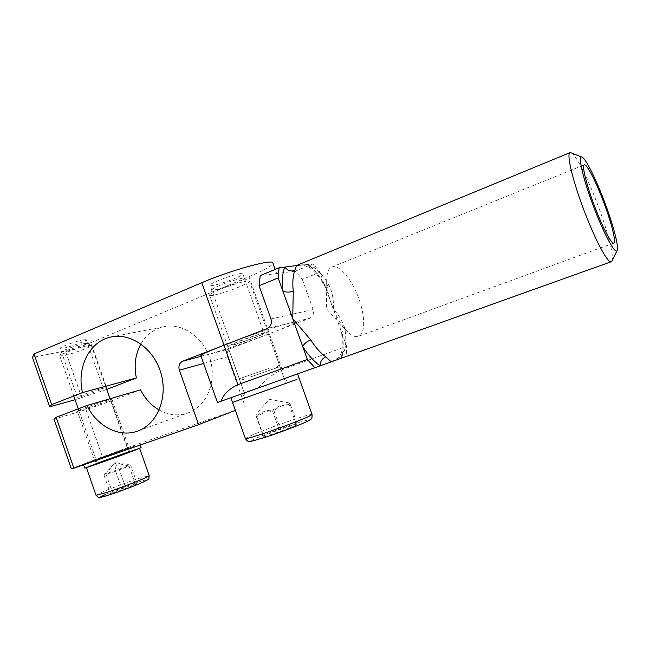 <?xml version="1.0" encoding="UTF-8"?>
<svg xmlns="http://www.w3.org/2000/svg" width="650" height="650" viewBox="0 0 650 650"><rect width="100%" height="100%" fill="white"/><g stroke="black" fill="none" stroke-linecap="round" stroke-linejoin="round"><path stroke-width="0.49" stroke-dasharray="3.25 2.44" d="M237.819 341.713L227.695 346.271C227.273 347.246 244.847 341.583 257.221 336.798L267.67 332.118C268.312 331.086 250.469 336.806 237.819 341.713M273.488 382.436L244.278 392.925L273.488 382.436M331.573 304.631C335.132 314.316 339.463 322.303 344.565 328.591C349.846 334.791 354.356 337.407 358.109 336.44C365.357 334.588 365.422 316.558 358.8 298.61C352.202 279.784 339.373 264.144 332.118 266.931C328.518 268.287 326.706 272.902 326.69 280.776C326.836 287.869 328.461 295.815 331.573 304.631M611.951 261.048C614.234 256.896 608.108 232.7 598.723 207.447C589.022 181.001 576.599 155.724 571.496 152.831M296.522 265.501L296.79 265.736C303.607 263.941 309.652 264.68 314.933 267.954C319.8 271.944 324.488 277.639 329.006 285.041C332.426 292.297 333.864 300.349 333.32 309.197C339.324 315.534 343.257 322.408 345.109 329.818C346.198 338.041 346.011 344.89 344.541 350.374C342.461 355.387 338.301 359.101 332.053 361.522M258.034 387.936L346.385 356.354L346.645 346.296L282.165 369.663C273.528 373.539 265.484 379.632 258.034 387.936L217.466 402.529M335.238 360.384L346.385 356.354M331.248 361.822L331.988 361.546M200.882 355.737C201.338 357.492 241.329 344.533 269.336 333.718L309.571 318.297L267.166 328.543M270.944 318.955L313.121 309.554C314.178 313.625 312.991 316.542 309.571 318.297M329.006 285.041C326.568 285.951 324.992 285.992 324.277 285.163L320.019 272.188L313.154 263.843L295.141 265.923M346.645 346.296L324.212 283.847C319.069 275.454 313.706 268.986 308.124 264.42L309.912 267.637L314.933 267.954M344.541 350.374L341.055 353.836L341.738 358.036C343.436 351.739 343.671 343.923 342.444 334.588L341.559 333.239C341.534 331.906 342.713 330.769 345.109 329.818M313.154 263.843L295.344 271.148L302.299 279.354L320.019 272.188M295.344 271.148L260.219 275.624M313.121 309.554L302.299 279.354M233.504 344.679L231.311 344.996C230.368 344.427 255.158 335.294 262.137 333.653L264.071 333.401C264.769 334.059 240.906 342.851 233.504 344.679M240.711 273.585C233.391 274.227 208.756 283.627 210.072 285.252L212.444 285.472C220.179 284.611 243.888 275.543 242.816 273.829L240.711 273.585M80.267 396.752L77.334 397.304C76.651 396.882 93.746 390.666 100.571 388.854L103.309 388.351C103.87 388.814 87.311 394.851 80.267 396.752M83.354 339.771C76.334 340.998 59.304 347.295 60.19 348.327L63.277 348.213C70.509 346.873 87.011 340.754 86.239 339.698L83.354 339.771M98.223 458.811L128.976 447.858L98.223 458.811M108.298 399.856C99.32 402.431 76.448 410.719 77.301 411.076L81.201 410.174C90.561 407.436 112.491 399.474 111.841 399.051L108.298 399.856M71.305 468.715L102.456 456.861L85.93 409.654L111.264 400.944L127.676 447.696L102.456 456.861M127.676 447.696L235.381 410.361M111.264 400.944L140.546 389.821M159.161 410.004C169.162 415.464 179.181 416.293 189.223 412.498C207.196 405.446 216.962 380.908 209.999 358.784C203.263 336.594 181.48 322.213 162.801 326.926C153.408 329.371 146.104 335.043 140.896 343.956M223.998 345.223C253.931 333.572 296.075 320.101 294.223 322.611C293.353 323.96 285.058 327.665 269.336 333.718L248.991 276.713L90.829 342.696L107.169 389.277M282.165 369.663L269.336 333.718L230.709 348.53L201.094 356.338M203.612 363.456L227.524 356.801C226.509 352.918 227.573 350.163 230.709 348.53M227.524 356.801L245.196 406.551M106.714 389.431L75.108 399.742M81.811 397.873L65.349 350.846L90.829 342.696M248.991 276.713C264.501 270.164 272.48 265.623 272.911 263.071M54.023 419.185L85.93 409.654M65.349 350.846L32.5 357.492M141.115 447.59C141.578 446.924 105.991 459.582 90.935 465.441L84.728 468.032M134.534 446.111L83.436 464.336L134.534 446.111M98.703 458.64L128.351 448.077L98.703 458.64M126.425 453.115L96.444 463.791L126.425 453.115M299.219 378.495L232.554 402.391L299.219 378.503M294.158 375.074L230.888 397.719L294.158 375.074M245.643 392.421L285.586 378.129L245.643 392.421M284.984 383.662L244.603 398.076L284.984 383.662M87.864 345.621L91.293 345.467C92.17 346.653 72.256 354.023 63.521 355.745L59.816 355.826C59.906 354.364 79.779 347.124 87.864 345.621M100.718 462.044L128.708 452.083L100.718 462.044M84.321 343.582C77.829 344.768 62.018 350.521 61.921 351.739L64.87 351.715C72.126 350.326 88.757 344.094 87.035 343.395L84.321 343.582M96.59 464.157L86.32 467.472C85.256 467.431 112.604 457.251 128.789 451.644L139.563 448.151C141.139 447.996 113.303 458.38 96.59 464.157M125.491 487.061L119.129 468.91L114.822 462.637L130.593 465.01L129.041 466.066L114.822 462.637L115.635 471.169L103.992 475.118L114.822 462.637L105.926 473.915L130.593 465.01L137.004 483.283L112.336 492.237L105.926 473.915L103.992 475.118L110.5 493.724L122.192 489.889L135.549 484.624L137.004 483.283M135.549 484.624L129.041 466.066L115.635 471.169L122.192 489.889M112.336 492.237L110.5 493.724M272.228 410.126L280.101 405.771L289.104 404.332L289.128 402.935L290.306 404.503C284.204 404.519 278.752 406.591 273.959 410.719L264.729 412.181L256.652 416.65L255.84 414.944L256.141 416.227C260.869 412.197 266.232 410.166 272.228 410.126L279.207 429.739L263.201 436.077L263.859 436.922L256.652 416.65M268.548 368.574L239.241 378.747L268.548 368.574M219.326 289.738C213.444 292.224 210.194 293.979 209.584 294.994L209.544 295.206C209.414 296.993 227.183 291.972 239.411 286.837C245.984 284.074 249.348 282.214 249.511 281.239L249.397 281.076C248.528 279.76 231.221 284.716 219.326 289.738M219.993 285.309C215.321 287.292 212.737 288.697 212.233 289.543C210.998 291.476 225.786 287.454 235.999 283.124C241.686 280.719 244.319 279.175 243.896 278.484C243.116 277.412 229.401 281.312 219.993 285.309M256.409 393.965L285.919 383.264L256.409 393.965M250.372 376.976L279.988 366.641L250.372 376.976M252.208 376.366L276.25 367.973L252.208 376.366M256.141 416.227L263.201 436.077M273.959 410.719L281.239 431.169L297.513 424.702L296.164 424.109L279.207 429.739M263.859 436.922L281.239 431.169M289.104 404.332L296.164 424.109M290.306 404.503L297.513 424.702M96.046 495.3L101.701 492.343C112.612 487.719 124.792 483.129 138.247 478.587L149.216 475.629M142.911 482.202C149.882 478.928 148.086 478.985 137.524 482.373C125.604 486.387 114.839 490.449 105.219 494.577M245.375 438.523L249.543 436.191C257.806 432.429 278.224 424.759 293.475 419.673C304.85 415.878 311.049 414.139 312.065 414.456L312.081 414.505M293.15 424.352C308.051 419.486 312.569 418.592 306.694 421.655C300.064 424.856 280.8 432.169 266.492 436.889C251.469 441.724 247.439 442.423 254.41 438.994C261.617 435.63 279.671 428.813 293.15 424.352M227.695 346.271L244.278 392.925M613.657 243.1L358.109 336.44M344.565 328.591L326.511 308.88L326.69 280.776M582.327 157.268L581.677 156.999M332.126 266.931L584.399 164.832M298.415 265.541C301.299 264.664 305.134 265.363 309.912 267.637C314.624 271.464 319.418 277.314 324.277 285.163L326.17 289.299M340.478 329.119L341.559 333.231C342.639 341.949 342.469 348.822 341.047 353.86L337.634 358.264L332.036 361.522M284.253 378.601L267.67 332.118M231.311 344.996L210.072 285.252M77.334 397.304L60.19 348.327M94.518 460.322L77.301 411.076M111.841 399.051L128.976 447.858M86.239 339.698L103.309 388.351M242.816 273.829L264.071 333.401M294.223 322.611L275.186 269.409M110.134 337.188L162.801 326.926M138.921 430.601L189.223 412.498M139.831 443.934L140.221 445.047M128.351 448.077L129.643 451.75M96.444 463.791L95.152 460.086M83.436 464.336L83.606 464.815M285.586 378.129L287.251 382.785M244.603 398.076L242.938 393.404M128.708 452.083L109.996 398.767M105.625 386.303L91.293 345.467M61.921 351.739L59.816 355.826M87.035 343.395L91.219 345.369M97.394 463.442L78.293 408.834M73.791 395.98L59.792 355.956M289.128 402.935L269.116 399.295L255.84 414.944M209.544 295.206L239.241 378.747L243.766 379.567M212.233 289.543L209.584 294.994M240.004 380.916L245.936 397.597M276.25 367.973L279.216 364.479L249.511 281.239M279.988 366.641L285.919 383.264M243.896 278.484L249.397 281.076"/><path stroke-width="0.97" d="M604.467 204.327C611.951 224.412 616.46 242.962 613.657 243.1C611.219 244.132 601.551 225.306 593.564 203.499C585.837 182.699 581.701 164.824 584.399 164.832C587.048 163.946 596.781 183.357 604.467 204.327M581.677 156.999L570.253 152.506C566.296 152.531 571.748 177.393 582.611 206.627C593.824 237.291 607.523 263.331 611.106 261.771L611.951 261.048L617.142 250.412C615.461 255.547 602.916 232.213 592.378 203.409C582.124 175.857 577.501 153.603 582.327 157.268C586.446 159.624 597.049 181.472 605.475 204.409C613.608 226.306 619.003 247.114 617.142 250.412M332.053 361.522L331.199 361.822L325.829 356.817C320.775 353.348 315.729 347.701 310.7 339.885L292.736 318.662L293.256 291.184C292.354 282.449 292.89 275.543 294.873 270.473L296.522 265.501L569.944 152.636M221.276 401.188C223.332 394.331 228.914 388.822 238.014 384.654L307.344 359.491L314.892 367.721L217.466 402.529L200.882 355.737M331.654 361.676L335.238 360.384M314.892 367.721L331.248 361.822M294.873 270.473C290.818 271.692 287.479 270.571 284.838 267.118L279.11 267.776L278.159 277.94L259.09 285.764L270.944 318.955C272.106 323.432 270.847 326.625 267.166 328.543L223.998 345.223C208.983 351.073 201.264 354.559 200.858 355.664M278.159 277.94L282.75 290.769C285.61 292.427 289.112 292.565 293.256 291.184M296.522 265.501L284.838 267.118C282.474 272.878 281.775 280.759 282.75 290.769L307.344 359.491M310.7 339.885C306.67 341.608 304.013 343.842 302.729 346.596C308.539 355.526 314.356 361.928 320.19 365.812C320.092 361.619 321.969 358.621 325.829 356.817M259.09 285.764L260.219 275.624L279.11 267.776M71.305 468.715L73.873 468.211L56.111 417.316L54.023 419.185L71.305 468.715M235.381 410.361L198.624 424.653L73.873 468.211M198.624 424.653L179.368 370.191L203.612 363.456M201.094 356.338L182.715 361.181C179.368 362.936 178.254 365.942 179.368 370.191M182.715 361.181L223.998 345.223L238.014 384.654M33.995 353.933L32.5 357.492L49.709 406.819L51.683 404.617L33.995 353.933L201.784 282.701L223.998 345.223M51.683 404.617L82.501 392.576C76.554 368.006 89.188 341.827 110.134 337.188C129.951 332.15 153.303 347.961 160.664 372.231C168.261 396.427 158.007 423.109 138.921 430.601C120.388 438.482 97.021 426.79 87.027 405.494L56.111 417.316M87.027 405.494L140.546 389.821C144.999 398.669 151.206 405.397 159.161 410.004M140.896 343.956C135.298 354.234 133.794 365.568 136.378 377.967L106.714 389.431M75.108 399.742L49.709 406.819M136.378 377.967L82.501 392.576M275.186 269.409L272.911 263.071C273.999 258.424 231.27 269.986 201.784 282.701M83.606 464.815L84.736 468.049C83.72 468.926 121.843 455.349 135.842 449.841L141.115 447.59L140.221 445.047M295.856 379.811L232.554 402.399L295.856 379.811M230.904 397.743L245.375 438.523M86.377 467.634L96.054 495.324C100.271 498.769 96.314 498.152 107.778 495.406C117.999 492.156 135.354 485.631 143.195 482.089C151.036 477.726 148.192 480.529 149.216 475.629L144.389 478.254C136.411 481.821 117.967 488.792 106.519 492.538L96.046 495.3M105.219 494.577C97.654 498.046 99.109 498.128 109.574 494.821C119.787 491.489 135.696 485.461 142.911 482.202M297.578 373.912L312.065 414.456L308.912 416.374C301.665 419.835 279.248 428.301 263.079 433.656C252.046 437.304 246.147 438.937 245.391 438.571C246.707 440.538 247.894 441.48 248.942 441.399L251.469 441.269L264.087 437.686C280.174 432.445 299.634 425.051 307.239 421.427C312.301 418.356 311.992 419.559 312.081 414.505M330.842 361.969L611.106 261.771M109.996 398.767L105.625 386.303M149.216 475.629L139.628 448.321M78.293 408.834L73.791 395.98"/></g></svg>
